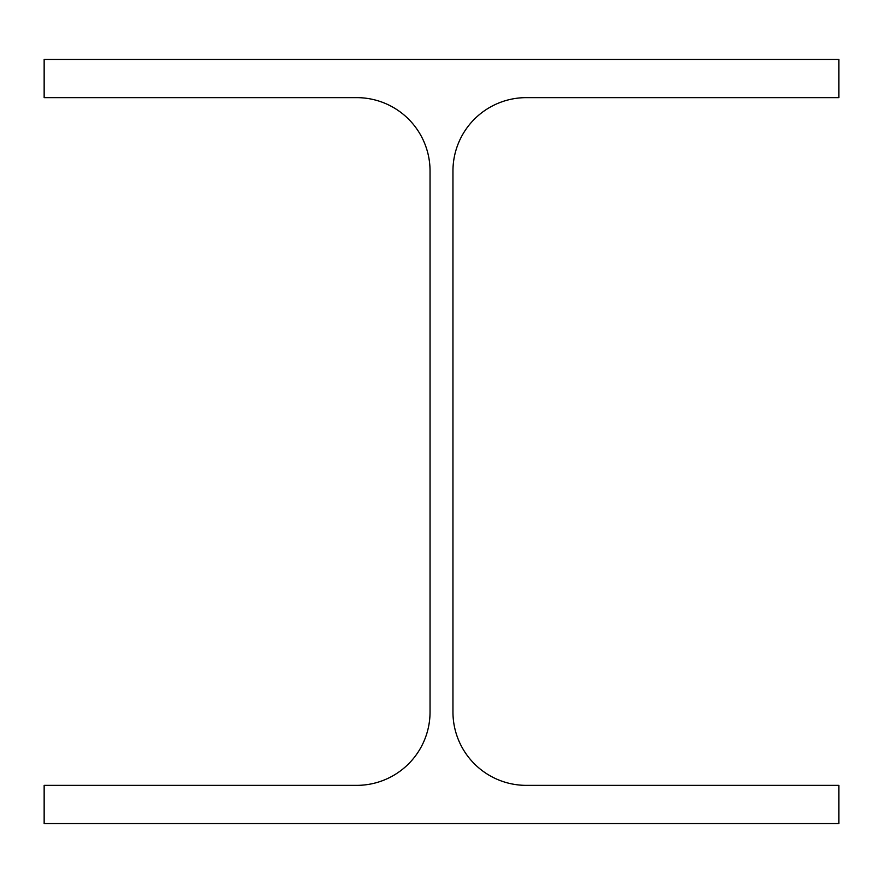 <?xml version="1.0" encoding="UTF-8"?>
<svg xmlns="http://www.w3.org/2000/svg" width="883" height="883" viewBox="0 0 883 883"><rect width="100%" height="100%" fill="white"/><g stroke="black" fill="none" stroke-linecap="round" stroke-linejoin="round"><path stroke-width="1.32" d="M452.957 712.007L452.957 170.993A73.355 73.355 0 0 1 526.323 97.638L838.85 97.638L838.85 59.437L44.15 59.437L44.15 97.638L356.677 97.638A73.355 73.355 0 0 1 430.043 170.993L430.043 712.007A73.355 73.355 0 0 1 356.677 785.362L44.15 785.362L44.15 823.563L838.85 823.563L838.85 785.362L526.323 785.362A73.355 73.355 0 0 1 452.957 712.007"/></g></svg>
